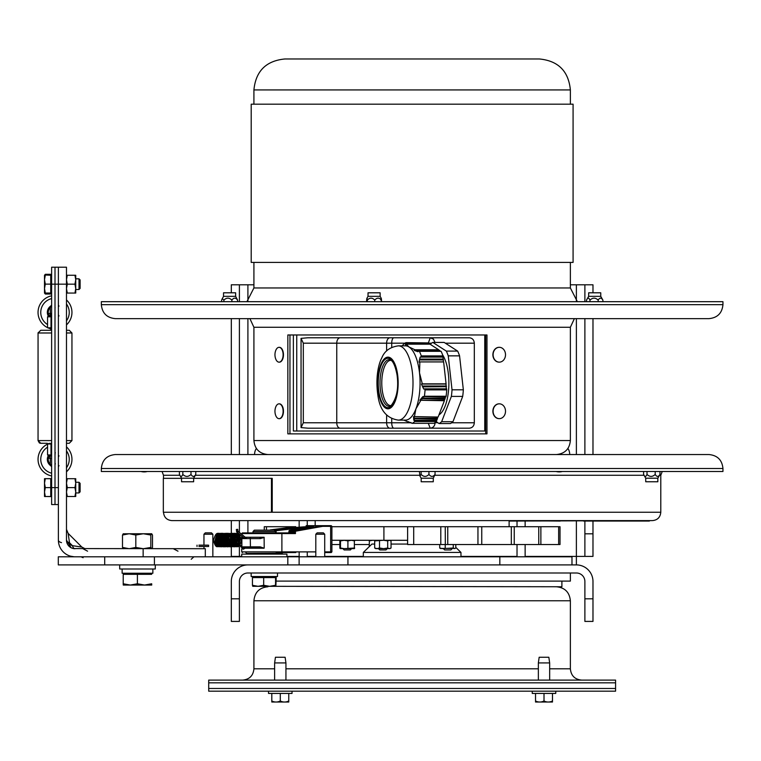 <?xml version="1.0" encoding="UTF-8"?>
<svg xmlns="http://www.w3.org/2000/svg" width="761" height="761" viewBox="0 0 761 761"><rect width="100%" height="100%" fill="white"/><g stroke="black" fill="none" stroke-linecap="round" stroke-linejoin="round"><path stroke-width="1.14" d="M592.981 533.803L584.886 533.803L584.886 556.405L592.981 556.405L592.981 521.057M584.886 533.803L584.886 521.057M584.886 454.545L584.886 318.64M592.981 292.804L592.981 284.795L584.886 284.795L584.886 301.689M233.979 533.803L231.315 533.803L231.315 556.405L239.401 556.405L239.401 546.874M239.401 541.214L239.401 534.155M239.401 318.64L239.401 454.545M239.401 520.61L239.401 532.415M231.315 318.64L231.315 454.545M231.315 520.61L231.315 533.594L230.022 533.822M239.401 301.689L239.401 284.795L231.315 284.795L231.315 292.804M254.593 454.545A10.625 10.625 0 0 1 256.362 448.448M567.925 448.448A10.625 10.625 0 0 1 569.694 454.545M592.981 598.812L584.886 598.812L584.886 621.414L592.981 621.414L592.981 581.499A16.59 16.59 0 0 0 576.381 564.909L576.381 521.057M592.981 621.414L584.886 621.414M584.886 598.812L584.886 581.499A8.495 8.495 0 0 0 576.381 572.995L247.905 572.995A8.495 8.495 0 0 0 239.401 581.499L239.401 598.812L231.315 598.812L231.315 621.414L239.401 621.414L239.401 598.812M247.905 564.909A16.59 16.59 0 0 0 231.315 581.499L231.315 598.812M239.401 621.414L231.315 621.414M525.138 556.405L592.981 556.405M584.886 284.795L570.37 284.795M592.981 454.545L592.981 318.64M253.917 284.795L231.315 284.795M239.401 556.405L241.713 556.405M69.841 543.744L69.508 542.755A5.65 2.968 0 0 1 66.483 540.12A5.65 2.968 180 0 0 69.508 542.745L68.138 533.366L81.827 547.054L72.447 545.685L69.508 542.745A5.65 2.968 0 0 1 66.483 540.12L66.483 267.206L58.378 267.206L58.378 540.12A5.65 2.806 180 0 0 61.517 542.631A5.65 2.806 180 0 1 58.378 540.12A16.694 16.694 0 0 0 75.073 556.814L58.302 556.814L58.302 564.909L576.381 564.909M517.023 521.057L517.023 526.707M517.023 544.524L517.023 556.814M525.138 556.814L525.138 544.524M525.138 526.707L525.138 521.057M299.159 520.61L299.159 526.317M299.159 552.562L299.159 556.814M307.263 556.814L307.263 552.562M307.263 525.661L307.263 520.61M253.917 577.589L253.917 576.524M570.37 572.995L570.37 581.1L276.186 581.1M262.393 586.312L561.894 586.76L561.894 581.1M412.148 682.826L615.582 682.826L615.582 680.115L208.704 680.115L208.704 682.826L412.148 682.826M571.977 556.814L571.977 564.909L571.977 556.814L499.834 556.814L499.834 564.909L347.939 564.909L347.939 556.814L499.834 556.814M104.704 556.814L104.704 564.909M287.82 564.909L287.82 556.814L154.426 556.814L154.426 564.909M287.82 556.814L347.939 556.814M208.409 532.852L205.318 532.852L203.958 534.212L212.852 534.212L211.501 532.852L208.409 532.852M320.257 532.852L317.166 532.852L315.805 534.212L324.709 534.212L323.349 532.852L320.257 532.852M275.615 531.501L274.264 530.141L254.364 530.141L253.013 531.501L275.615 531.501L275.615 532.852L253.013 532.852L253.013 531.501M286.916 556.814L286.916 554.103L241.713 554.103L241.713 556.814M248.914 547.53L242.55 547.53L248.914 547.53M260.243 546.855L250.426 546.855L250.274 547.53L260.091 547.53L264.115 548.215L260.243 546.855L260.091 547.53M245.052 537.932L242.55 537.932A0.675 0.675 90 0 0 241.874 538.607L260.243 538.607L260.091 537.932L264.115 537.256L264.2 547.977M242.131 538.607L242.255 537.256L243.948 537.932M276.186 552.562L295.734 552.562M325.014 552.562L331.225 552.562L325.014 552.562M287.753 552.562L295.81 552.562M242.255 548.215L242.807 547.53M242.236 537.485L243.13 537.256M241.713 534.327L241.713 533.575L295.458 533.575L295.458 531.235A0.675 0.523 -100.2 0 0 294.887 530.56A0.675 0.504 91.6 0 0 294.431 531.235L294.431 532.224A0.675 0.504 -90 0 1 293.927 532.9L295.458 533.575L294.507 532.224L289.18 532.224L289.18 531.092A0.675 0.504 -88.4 0 1 289.637 530.417L313.542 526.127L295.763 527.459L296.086 529.247M309.251 526.888L276.119 530.712L275.701 530.037A0.675 0.504 91.6 0 0 275.244 530.712L276.119 530.712L276.119 532.224L275.377 532.852M252.804 532.9L281.361 532.9L242.388 532.9L241.713 533.575M288.419 532.9L288.666 532.9A0.675 0.504 -90 0 0 289.18 532.224L288.419 532.9L289.151 532.224M294.507 532.224L294.079 532.9L281.361 532.9A0.675 0.523 90 0 1 281.893 533.575L281.893 551.887L241.713 551.887L242.388 552.562M322.683 526.346L322.131 525.661L331.225 525.661L322.131 525.661L294.887 530.56L289.637 530.417A0.675 0.523 -100.2 0 0 289.56 530.417L289.56 530.417A0.675 0.523 -100.2 0 0 289.151 531.092L295.458 531.235L322.683 526.346L331.901 526.346L331.225 525.661M311.449 525.984L311.639 526.46M306.131 525.67L322.131 525.661M295.629 526.66L270.412 529.894A0.675 0.675 0 0 0 269.974 530.141M207.839 545.152L198.906 545.152M237.936 531.226L237.679 529.352L236.348 529.523L237.499 529.314M237.755 531.53L236.833 531.53L237.736 531.111M244.766 538.607L236.69 531.901L236.348 529.523M237.432 534.973L237.299 534.27A0.675 0.504 -90 0 1 238.298 534.27L237.299 534.27A0.675 0.504 -90 0 0 237.327 534.507M220.262 537.941L220.024 541.661L222.469 546.008L224.2 546.522C225.874 547.701 227.273 545.237 228.395 539.121C226.683 534.688 225.075 532.843 223.563 533.594C221.575 532.405 219.967 535.097 218.73 541.661C220.262 545.599 221.651 547.216 222.906 546.522C224.581 547.701 225.979 545.237 227.092 539.121C225.446 534.726 223.82 532.881 222.222 533.594C220.31 532.396 218.711 535.069 217.427 541.594C218.949 545.589 220.348 547.226 221.622 546.522C223.144 547.425 224.562 545.342 225.884 540.281C224.248 534.821 222.621 532.586 220.994 533.585C219.158 532.662 217.513 534.964 216.048 540.481C217.399 545.38 218.826 547.387 220.319 546.522C221.984 547.701 223.382 545.237 224.505 539.13C222.811 534.698 221.204 532.852 219.672 533.594C217.684 532.396 216.086 535.097 214.849 541.689C216.381 545.599 217.77 547.216 219.016 546.522C220.509 547.387 221.936 545.39 223.296 540.51C221.841 534.964 220.195 532.662 218.359 533.594C216.59 532.624 214.963 534.935 213.461 540.529C214.83 545.39 216.257 547.387 217.732 546.522C218.978 547.216 220.376 545.599 221.908 541.661C220.671 535.088 219.063 532.405 217.085 533.594A0.675 0.504 90 0 0 217.104 534.945M251.159 576.524L251.159 572.995L251.159 576.524L277.489 576.524L277.489 572.995M258.065 586.312L263.687 585.285L269.622 586.312L252.747 586.312L252.443 585.285L258.065 586.312M275.558 585.285L275.872 586.312L269.622 586.312L275.558 585.285L275.558 577.589L276.186 577.589L275.872 586.312M263.687 585.285L263.687 577.589L252.443 577.589L252.443 585.285M263.687 577.589L275.558 577.589M75.073 556.814L205.308 556.814L205.308 548.71L73.57 548.576M69.508 542.745A5.65 2.968 180 0 1 66.483 540.12L66.616 541.632M73.294 548.519L75.073 548.71A5.65 2.968 -90 0 1 72.447 545.685L71.173 545.19M70.516 544.657L70.012 544.029M66.673 541.899L66.483 540.177M75.073 548.71A8.59 8.59 0 0 1 66.483 540.12L71.192 547.777M70.507 556.177L74.017 556.776L70.497 556.177M143.144 548.71L143.144 556.814M55.001 267.206L58.378 267.206L55.001 267.206L55.001 487.601L55.001 267.206L51.624 267.206L51.624 504.553L55.001 504.553L55.001 487.601L58.378 487.601L58.378 267.206L66.483 267.206M143.325 533.756L151.734 533.756L150.821 535.031L143.325 533.756L135.819 535.031L129.161 533.756L143.325 533.756M123.177 533.803L129.161 533.756L122.492 535.031L123.33 533.756M123.33 548.71L122.492 547.435L129.161 548.71L135.819 547.435L143.325 548.71L150.821 547.435L151.658 548.71L152.495 547.435L152.495 535.031L151.658 533.756M150.821 535.031L150.821 547.435M122.492 535.031L122.492 547.435M135.819 535.031L135.819 547.435M51.624 443.977L47.562 443.977L47.562 454.926L48.247 455.601L50.997 455.81L51.624 456.961L50.997 455.24L51.624 456.961M51.624 466.759L50.997 465.038L51.624 466.759L49.798 464.657L50.274 464.172A6.754 6.754 0 0 1 48.324 458.312L47.658 458.208A7.439 7.439 0 0 0 49.798 464.657M50.997 465.038L50.274 464.172L50.274 458.312L51.624 458.312M50.997 443.977L50.997 455.24L49.798 454.926L50.274 458.312L48.324 458.312L49.18 456.4L48.485 455.763L47.658 458.208M50.997 455.81A1.36 1.36 0 0 0 50.274 455.601L48.324 455.601L49.18 456.4L48.485 455.763M48.39 455.944L47.886 457.199M51.624 314.807L50.997 316.519L51.624 314.807L49.798 316.842L50.997 316.519L50.997 327.791L51.624 327.791M48.324 316.157L50.274 316.157L48.247 316.157L49.18 315.368L48.485 316.005L48 314.911L48.39 315.825M49.18 315.368L48.324 313.446L47.658 313.551L48 314.911M50.997 306.721L51.624 305.009L50.274 307.596L50.274 313.446L48.324 313.446A6.754 6.754 0 0 1 50.274 307.596L49.798 307.111A7.439 7.439 0 0 0 47.658 313.551M51.624 305.009L49.798 307.111M50.768 313.446L50.274 313.446L50.274 316.157A1.36 1.36 0 0 0 50.768 316.072L50.768 313.38L51.624 313.38M49.798 316.842L47.562 316.842L47.562 327.791L50.997 327.791M51.624 487.601L55.001 487.601L55.001 504.553L51.624 504.553M55.001 504.553L58.378 504.553M50.768 443.292L51.624 443.349M51.482 305.618A7.667 7.667 0 0 0 48.238 316.024M51.624 295.81A16.951 16.951 0 0 0 47.562 327.658M47.848 327.791A16.951 16.951 0 0 0 50.768 328.838M66.483 324.89A16.951 16.951 0 0 0 66.483 299.948M48.238 455.734A7.667 7.667 0 0 0 51.482 466.151M39.096 465.199A16.951 16.951 0 0 1 47.562 444.11A16.951 16.951 0 0 0 51.624 475.958A16.951 16.951 0 0 1 39.096 465.199M47.848 443.977A16.951 16.951 0 0 1 49.541 443.292A16.951 16.951 0 0 0 47.848 443.977M66.483 446.869A16.951 16.951 0 0 1 66.483 471.82A16.951 16.951 0 0 0 66.483 446.869M66.683 443.292L69.241 443.292L66.683 443.292M40.4 443.273L47.344 443.292M66.483 443.292L69.241 443.292L71.953 440.581L66.483 440.581M66.483 332.985L71.953 332.985L69.241 330.274L66.483 330.274M51.624 330.274L40.761 330.274L38.05 332.985L51.624 332.985M44.509 275.52L45.299 274.302L44.956 275.254M44.509 279.687L44.509 275.263L45.299 275.244L44.509 279.687L45.299 284.129L44.509 288.59L44.509 279.687M44.509 292.814L45.299 294.022L44.509 292.814M45.299 274.302L50.74 274.302L50.74 294.022L45.299 294.022M45.299 478.621L44.509 478.698L45.299 478.698L44.509 483.149L44.509 478.698L50.74 478.621L50.74 496.581L44.509 496.495L44.509 483.149L45.299 487.601L44.509 492.053L45.299 496.581L44.509 496.505L50.74 496.495M75.739 278.821L79.011 278.821L79.011 289.503L80.105 288.409L80.105 279.915L79.011 278.821L80.105 279.915M44.652 275.006L51.624 275.263M44.509 293.061L45.299 293.08L44.509 293.061L44.509 288.59L45.299 293.042L44.652 293.327M51.624 293.061L45.299 293.08M50.74 293.042L45.299 293.042M50.74 284.129L45.299 284.129M79.011 482.265L79.011 492.938L80.105 491.844L80.105 483.349L79.011 482.265L75.739 482.265L79.011 482.265L80.105 483.349M51.624 478.698L45.299 478.698M50.74 487.601L45.299 487.601M75.739 492.053L75.739 496.495L74.949 496.495L75.739 492.053L74.949 487.601L75.739 483.149L75.739 492.053M75.739 478.698L75.739 483.149L74.949 478.698L75.739 478.698M66.483 478.698L67.282 478.698L66.483 483.149L67.282 487.601L66.483 492.053L67.282 496.495L66.483 496.495M67.282 478.698L74.949 478.698M67.282 487.601L74.949 487.601M67.282 496.495L74.949 496.495M75.739 288.609L75.739 293.061L74.949 293.061L75.739 288.609L74.949 284.167L75.739 279.715L75.739 288.609M75.739 275.263L75.739 279.715L74.949 275.263L75.739 275.263M66.483 275.263L67.282 275.263L66.483 279.715L67.282 284.167L66.483 288.609L67.282 293.061L66.483 293.061M67.282 275.263L74.949 275.263M67.282 284.167L74.949 284.167M67.282 293.061L74.949 293.061M80.105 288.409L79.011 289.503L75.739 289.503L75.739 293.061M144.552 585.047L151.686 583.782L151.734 585.047L130.312 585.047L137.408 583.782L144.552 585.047M151.734 585.047L151.686 583.782M123.253 585.047L123.215 583.782L130.312 585.047L123.253 585.047M137.408 583.782L137.408 574.317L123.215 574.317L123.215 583.782M137.408 574.317L151.686 574.317M122.141 569L122.141 573.252L152.866 573.252L152.866 569M234.036 318.64L369.627 318.64M101.337 304.666L722.95 304.666L722.95 301.689L101.337 301.689L101.337 304.666C102.164 313.151 106.825 317.813 115.311 318.64L225.132 318.64M722.95 304.666C722.122 313.151 717.461 317.813 708.976 318.64L115.311 318.64M287.839 334.973L486.973 334.973L486.973 433.865L287.839 433.865L287.839 334.973M289.96 334.973L289.96 433.865M485.689 433.865L485.689 334.973M192.048 454.545L183.144 454.545M656.239 454.545L647.326 454.545M431.687 454.545L422.774 454.545M101.337 468.51L101.337 471.497L722.95 471.497L722.95 468.51C722.122 460.025 717.461 455.373 708.976 454.545L115.311 454.545C106.825 455.373 102.164 460.025 101.337 468.51L722.95 468.51M428.291 423.316L430.212 428.186C433.18 427.863 434.816 426.055 435.111 422.764L434.854 422.764M445.356 343.192L474.322 343.192C474.036 339.901 472.362 338.093 469.299 337.77L307.872 337.77L301.052 338.369L303.316 343.192L303.316 422.764L301.052 427.596L307.872 428.186L469.299 428.186C472.362 427.863 474.036 426.055 474.322 422.764L451.682 422.764M435.064 342.421L433.418 339.092L430.212 337.77L428.281 343.192L431.554 343.192M301.052 427.596L301.052 338.369M474.322 343.192L474.322 422.764M293.365 334.973L293.365 431.011L484.757 431.011L484.757 334.973L296.742 334.973L296.742 431.011M499.197 362.141A7.41 6.202 -90 0 1 499.083 362.141A7.41 6.202 -90 0 1 493.356 357.565A7.41 6.202 -90 0 1 494.698 349.48A7.41 6.202 -90 0 1 499.083 347.311A7.41 6.202 -90 0 1 499.197 347.311M494.926 349.48A7.41 6.202 -90 0 1 499.311 347.311A7.41 6.202 -90 0 1 505.513 354.721A7.41 6.202 -90 0 1 499.311 362.141A7.41 6.202 -90 0 1 493.575 357.565A7.41 6.202 -90 0 1 494.926 349.48M499.197 418.645A7.41 6.202 -90 0 1 499.083 418.645A7.41 6.202 -90 0 1 493.356 414.07A7.41 6.202 -90 0 1 494.698 405.994A7.41 6.202 -90 0 1 499.083 403.825A7.41 6.202 -90 0 1 499.197 403.825M494.926 405.994A7.41 6.202 -90 0 1 499.311 403.825A7.41 6.202 -90 0 1 505.513 411.235A7.41 6.202 -90 0 1 499.311 418.645A7.41 6.202 -90 0 1 493.575 414.07A7.41 6.202 -90 0 1 494.926 405.994M279.23 347.339A7.41 4.062 90 0 1 279.401 347.33A7.41 4.062 90 0 1 283.463 354.75A7.41 4.062 90 0 1 279.401 362.16A7.41 4.062 90 0 1 279.23 362.15M276.186 359.991A7.41 4.062 90 0 1 275.615 358.688A12.119 12.119 0 0 1 275.615 350.811A7.41 4.062 90 0 1 279.059 347.33A7.41 4.062 90 0 1 283.121 354.75A7.41 4.062 90 0 1 279.059 362.16A7.41 4.062 90 0 1 276.186 359.991M279.23 403.853A7.41 4.062 90 0 1 279.401 403.844A7.41 4.062 90 0 1 283.463 411.254A7.41 4.062 90 0 1 279.401 418.674A7.41 4.062 90 0 1 279.23 418.664M276.186 416.495A7.41 4.062 90 0 1 275.615 415.192A12.119 12.119 0 0 1 275.615 407.316A7.41 4.062 90 0 1 279.059 403.844A7.41 4.062 90 0 1 283.121 411.254A7.41 4.062 90 0 1 279.059 418.674A7.41 4.062 90 0 1 276.186 416.495M555.996 688.477L615.582 688.477L615.582 691.178L208.704 691.178L208.704 688.477L555.996 688.477M555.996 682.826L615.582 682.826L615.582 688.477L208.704 688.477L208.704 682.826L555.996 682.826M452.976 421.689A41.322 16.295 90 0 1 450.398 423.535L439.078 423.535A41.322 16.295 -90 0 0 441.656 421.689L452.976 421.689L462.688 396.405L451.368 396.405A41.322 16.295 -90 0 0 452.024 389.803L463.344 389.803A41.322 16.295 90 0 1 462.688 396.405M457.646 351.097A41.322 16.295 90 0 1 459.568 355.853L448.248 355.853A41.322 16.295 -90 0 0 446.317 351.097L457.646 351.097L444.158 342.421L432.838 342.421A41.322 16.295 -90 0 0 430.25 344.276L430.231 344.324M448.248 355.853L452.024 389.803M463.344 389.803L459.568 355.853M438.964 414.859A32.78 12.927 -90 0 0 439.468 414.526A32.78 12.927 -90 0 0 448.771 387.282A32.78 12.927 -90 0 0 442.588 354.845M432.838 342.421L446.317 351.097M439.078 423.535L436.215 421.699M451.368 396.405L441.656 421.689M391.183 405.546A22.602 8.913 90 0 1 390.688 405.584A22.602 8.913 90 0 1 381.775 382.983A22.602 8.913 90 0 1 390.688 360.372A22.602 8.913 90 0 1 391.183 360.41M441.104 351.316A41.113 16.209 90 0 1 442.969 355.91L421.28 355.91A41.113 16.209 -90 0 0 419.416 351.316L441.104 351.316L418.617 351.059L417.979 351.715L416.305 351.163L416.952 350.507L439.582 350.336L416.467 350.336L415.82 350.992L414.279 350.44L414.945 349.784L438.716 349.784L438.659 350.336M416.372 350.44L414.279 350.44M418.512 351.163L416.305 351.163M439.839 350.507L439.782 351.059M406.136 344.286L405.385 344.286L406.032 343.62L429.147 343.62L405.994 343.458L405.347 344.115L405.927 342.907L428.024 342.907L427.967 343.458M405.898 343.563L405.299 343.563M438.716 349.784L430.013 344.181L406.231 344.181L405.575 344.838L405.385 344.286M429.147 343.62L429.09 344.181M428.024 342.907L405.936 342.64A41.113 16.209 -90 0 0 403.435 344.429L402.198 345.846M410.988 422.498L409.751 422.498L412.215 423.316A41.113 16.209 -90 0 0 414.716 421.527L436.405 421.527A41.113 16.209 90 0 1 433.903 423.316L412.215 423.316M408.828 421.775L407.744 421.775L409.751 422.498M437.746 417.047L437.309 418.198L413.613 418.198L413.565 416.581L438.117 417.047L444.386 400.724L419.825 400.248L421.128 398.631L445.014 399.106L445.195 398.621L422.307 398.621L421.537 398.146L422.964 396.529L445.822 396.995L446.108 396.243L424.419 396.243L423.725 396.995M437.309 418.198L413.613 418.198M436.938 419.159L436.69 420.776L414.602 420.776L413.841 420.3L413.651 418.683L437.309 419.159L437.499 418.674M436.5 420.3L413.841 420.3M445.442 396.995L445.004 398.146L421.537 398.146M445.004 398.146L445.195 398.621M444.633 399.106L444.386 400.724M444.196 400.248L419.825 400.248M406.231 344.181L409.018 346.978L414.945 349.784M398.355 345.846C390.003 347.026 384.486 351.049 381.803 357.917C378.645 363.606 375.249 377.466 377.875 395.216C379.796 410.103 386.626 418.398 398.355 420.12A37.137 14.64 90 0 0 412.452 372.89A37.137 14.64 90 0 0 398.355 345.846L405.423 345.846A37.137 14.64 90 0 1 409.018 346.978A37.137 14.64 90 0 1 419.511 372.89L422.298 383.848L446.079 383.848L446.041 386.027M446.079 383.848L443.634 361.922L419.863 361.922L419.511 372.89A37.137 14.64 90 0 1 415.915 408.885L414.345 417.047M419.863 361.922L419.007 362.112L419.444 359.934L420.281 359.753L443.397 359.753L443.359 361.922M443.397 359.753L443.321 359.097L420.433 359.097L420.281 359.753M420.433 359.097L419.587 359.278L420.158 357.109L420.985 356.919L443.073 356.919L443.045 359.097M421.28 355.91L420.985 356.919M418.617 351.059L419.416 351.316M416.467 350.336L416.952 350.507M424.419 396.243A41.113 16.209 -90 0 0 425.057 389.87L446.745 389.87A41.113 16.209 90 0 1 446.108 396.243M446.745 389.87L446.631 388.852L424.543 388.852L425.057 389.87M424.543 388.852L423.715 389.042L422.659 386.864L423.497 386.683L446.393 386.683L422.659 386.864M446.393 386.683L446.317 386.027L423.211 386.027L423.497 386.683M423.211 386.027L422.365 386.208L421.451 384.039L422.298 383.848M420.614 400.724L415.915 408.885A37.137 14.64 90 0 1 405.423 420.12L398.355 420.12M422.307 398.621L421.898 399.106M414.602 420.776L414.716 421.527M436.69 420.776L436.405 421.527M414.393 418.674L414.422 419.159M445.822 384.039L421.451 384.039M443.13 359.934L419.444 359.934M442.816 357.109L420.158 357.109M446.136 386.864L446.355 388.852M442.969 355.91L443.073 356.919M407.744 421.775L403.853 420.12M363.32 556.814L363.32 552.429L460.966 552.429L460.966 556.814M363.32 552.429L371.91 544.067L374.688 544.067M391.04 544.067L407.62 544.067M155.292 564.909L155.292 569L119.696 569L119.696 564.909M433.285 478.203L433.285 481.751L421.175 481.751L421.175 478.203L433.285 478.203L435.054 474.445C433.019 477.023 430.983 477.023 428.947 474.445C426.341 477.023 423.734 477.023 421.128 474.445L419.948 476.082L419.406 471.497M435.054 471.497L435.054 474.445M428.947 471.497L428.947 474.445M421.128 471.497L421.128 474.445M193.646 478.203L193.646 481.751L181.546 481.751L181.546 478.203L193.646 478.203L195.777 474.445C194.188 477.023 192.6 477.023 191.001 474.445C188.281 477.023 185.551 477.023 182.821 474.445C181.689 477.023 180.547 477.023 179.415 474.445L181.546 478.203M195.777 471.497L195.777 474.445M191.001 471.497L191.001 474.445M179.415 471.497L179.415 474.445M182.821 471.497L182.821 474.445M657.837 478.203L657.837 481.751L645.728 481.751L645.728 478.203L657.837 478.203L659.968 474.445C658.379 477.023 656.791 477.023 655.202 474.445C652.472 477.023 649.742 477.023 647.012 474.445C645.88 477.023 644.738 477.023 643.597 474.445L645.728 478.203M659.968 471.497L659.968 474.445M655.202 471.497L655.202 474.445M643.597 471.497L643.597 474.445M647.012 471.497L647.012 474.445M588.653 296.343L588.653 292.804L600.752 292.804L600.752 296.343L588.653 296.343L586.512 300.1C587.663 297.532 588.824 297.532 589.975 300.1C592.705 297.532 595.435 297.532 598.165 300.1C599.744 297.532 601.314 297.532 602.893 300.1L600.752 296.343M602.893 301.689L602.893 300.1M598.165 301.689L598.165 300.1M586.512 301.689L586.512 300.1M589.975 301.689L589.975 300.1M223.534 296.343L223.534 292.804L235.644 292.804L235.644 296.343L223.534 296.343L221.603 300.1L221.603 301.689M235.644 296.343L237.575 300.1C235.672 297.532 233.779 297.532 231.877 300.1C229.213 297.532 226.559 297.532 223.896 300.1L222.174 298.702M237.575 301.689L237.575 300.1M223.896 301.689L223.896 300.1M231.877 301.689L231.877 300.1M368.029 296.343L368.029 292.804L380.129 292.804L380.129 296.343L368.029 296.343L366.935 298.236M367.316 301.689L367.316 300.1C367.097 297.532 366.869 297.532 366.65 300.1C366.869 297.532 367.097 297.532 367.316 300.1C369.798 297.532 372.272 297.532 374.754 300.1C377.009 297.532 379.254 297.532 381.508 300.1C381.29 297.532 381.061 297.532 380.842 300.1M381.508 301.689L381.508 300.1M366.65 301.689L366.65 300.1M374.754 301.689L374.754 300.1M280.286 662.926L285.936 662.926L285.118 657.266L275.444 657.266L274.626 662.926L280.286 662.926M284.519 702.023A11.986 10.378 90 0 0 288.761 700.986L288.761 702.023L276.043 702.023A11.986 10.378 -90 0 0 280.286 700.986A11.986 10.378 90 0 0 284.519 702.023L287.059 702.023M271.801 702.023L271.801 700.986A11.986 10.378 -90 0 0 276.043 702.023L271.801 702.023M271.801 693.433L271.801 700.986M268.528 691.178L268.528 693.433L280.286 693.433L280.286 700.986M288.761 693.433L288.761 700.986M273.503 702.023L276.043 702.023M280.286 693.433L292.034 693.433L292.034 691.178L292.034 693.433M544.01 662.926L549.661 662.926L548.843 657.266L539.168 657.266L538.36 662.926L544.01 662.926M548.243 702.023A11.986 10.378 90 0 0 552.486 700.986L552.486 702.023L539.768 702.023A11.986 10.378 -90 0 0 544.01 700.986A11.986 10.378 90 0 0 548.243 702.023L550.793 702.023M535.535 702.023L535.535 700.986A11.986 10.378 -90 0 0 539.768 702.023L535.535 702.023L539.768 702.023M535.535 693.433L535.535 700.986M532.253 691.178L532.253 693.433L544.01 693.433L544.01 700.986M552.486 693.433L552.486 700.986M544.01 693.433L555.758 693.433L555.758 691.178L555.758 693.433M509.119 526.707L509.119 520.61L171.853 520.61L652.434 520.61L509.119 521.057M443.34 548.633L444.662 549.956L450.845 549.956L452.158 548.633M378.455 548.633L379.777 549.956L385.96 549.956L387.273 548.633M342.85 548.633L344.172 549.956L350.355 549.956L351.668 548.633M331.901 544.524L339.834 544.524M354.683 544.524L369.209 544.524M407.62 540.3L331.901 540.272M407.62 544.524L407.62 526.707L407.62 544.524L560.02 544.524L560.02 526.707L331.901 526.707M295.182 526.707L264.267 526.707L264.267 530.141M445.242 526.707L445.318 544.524M455.23 548.424L440.267 548.424M440.971 548.633L439.715 548.006L442.464 548.633L453.261 548.006L454.526 548.633L455.791 548.006L455.791 544.524M454.526 548.633L455.791 548.006M453.261 548.006L453.261 544.524M445.223 548.006L445.223 544.524M439.715 548.006L439.715 544.524M391.04 548.006L389.984 548.633L375.744 548.633L374.688 548.006L377.095 548.633L379.511 548.006L383.601 548.633L387.691 548.006L389.366 548.633L391.04 548.006L391.04 540.909L389.984 540.272M391.04 540.909L389.366 540.272L387.691 540.909L383.601 540.272L374.688 540.909L375.744 540.272M387.691 548.006L387.691 540.909M379.511 548.006L379.511 540.909M374.688 548.006L374.688 540.909M340.167 548.633L339.834 548.006L340.167 548.633L340.49 548.006L344.2 548.633L354.683 548.006L354.379 548.633L340.119 548.624M347.91 548.006L347.91 540.909L351.297 540.272L354.683 540.909L354.36 540.272L354.36 548.633M340.167 540.272L339.834 540.909L340.167 540.272L340.49 540.909L344.2 540.272L347.91 540.909M339.834 548.006L339.834 540.909M340.49 548.006L340.49 540.909M372.643 540.272L369.209 540.909L369.408 540.281L369.209 546.693M583.449 521.057L649.361 521.057M509.119 520.61L560.21 521.057M181.546 478.346L163.33 478.346L163.33 512.248L271.458 512.248L271.458 478.346L272.229 478.346L272.229 512.248L660.786 512.248C660.291 517.328 657.514 520.115 652.434 520.61M193.646 478.346L271.458 478.346M271.458 512.248L272.229 512.248M284.871 58.977L539.416 58.977C558.222 60.813 568.543 71.125 570.37 89.931L253.917 89.931C255.753 71.125 266.074 60.804 284.871 58.977M573.081 104.181L251.206 104.181L251.206 262.412L573.081 262.412L573.081 104.181M238.983 533.803L238.155 533.803M576.381 454.545L576.381 318.64M576.381 300.909L576.381 284.795M247.905 284.795L247.905 300.909M247.905 318.64L247.905 454.545M247.905 520.61L247.905 532.9M286.916 556.405L299.159 556.405M307.263 556.405L315.805 556.405M324.709 556.405L363.32 556.405M460.966 556.405L517.023 556.405M285.936 668.814L538.36 668.814M549.661 668.814L570.37 668.814C571.045 675.682 574.812 679.449 581.67 680.115M242.616 680.115C249.484 679.449 253.251 675.682 253.917 668.814L274.626 668.814M253.917 668.814L253.917 600.762L570.37 600.762C569.542 592.258 564.871 587.587 556.367 586.76M299.121 556.814L299.121 564.909M246.507 553.428L282.122 553.237L246.507 553.428L247.182 554.103M281.361 552.562A0.675 0.523 -90 0 0 281.893 551.887L315.805 551.887M330.122 552.562A0.675 0.523 -90 0 0 330.645 551.887L324.709 551.887M331.225 552.562L331.901 551.887L330.645 551.887L330.645 526.346A0.675 0.523 90 0 0 330.122 525.661M250.274 537.932L250.426 546.855L241.874 546.855A0.675 0.675 -90 0 0 242.55 547.53L241.874 546.855L241.874 538.607L242.55 537.932M242.131 546.855L242.236 547.977M260.243 538.607L264.2 537.485M245.851 548.215L264.115 548.215M264.115 537.256L245.232 537.256M276.119 532.224L275.615 532.224M295.763 527.459L275.701 530.037L270.45 529.894L295.687 526.65M238.631 543.944L239.763 543.849L238.726 536.182M245.936 537.932L237.927 531.273M51.624 284.167L66.483 284.167M49.798 454.926L47.562 454.926M66.483 304A14.24 14.24 0 0 1 66.483 320.838M47.562 324.567A14.24 14.24 0 0 1 51.624 298.588M51.624 473.18A14.24 14.24 0 0 1 47.562 447.202M66.483 450.921A14.24 14.24 0 0 1 66.483 467.768M51.624 440.581L38.05 440.581L39.353 442.902M574.384 318.64L570.37 327.278L253.917 327.278L249.903 318.64M570.37 327.278L570.37 440.543L253.917 440.543C254.745 449.047 259.415 453.718 267.92 454.545M437.879 422.764L435.111 422.593M411.187 422.764L391.725 422.764A5.422 2.14 -90 0 0 393.865 428.186M391.725 418.626L391.725 422.764L386.626 422.764A5.422 3.358 -90 0 0 389.984 428.186M386.626 415.002L386.626 422.764L336.762 422.764A5.422 3.358 -90 0 0 340.119 428.186M303.316 343.192L336.762 343.192L336.762 422.764L303.316 422.764M389.984 337.77A5.422 3.358 90 0 0 386.626 343.192L336.762 343.192A5.422 3.358 90 0 1 340.119 337.77M386.626 350.954L386.626 343.192L391.725 343.192A5.422 2.14 90 0 1 393.865 337.77M391.725 347.33L391.725 343.192L404.976 343.192M389.213 406.307A23.325 9.199 90 0 1 380.015 382.983A23.325 9.199 90 0 1 389.213 359.649C389.87 359.401 394.179 359.563 397.052 374.954C398.812 388.043 396.814 398.269 391.068 405.632L389.213 406.307M390.612 406.735A24.685 9.731 -90 0 0 394.759 365.29A24.685 9.731 -90 0 0 378.54 376.914A24.685 9.731 -90 0 0 390.612 406.735M397.775 375.963A25.836 10.188 -90 0 0 380.671 364.957A25.836 10.188 -90 0 0 385.466 408.02A25.836 10.188 -90 0 0 397.775 375.963M659.521 475.273L660.786 475.273L662.241 471.497M163.501 478.346L163.501 475.273L179.853 475.273M195.339 475.273L419.634 475.273M434.826 475.273L644.034 475.273M383.915 526.707L383.915 540.272M413.708 526.707L413.708 544.524M440.8 526.707L440.8 544.524M447.753 526.707L447.753 544.524M477.956 526.707L477.956 544.524M511.316 526.707L511.316 544.524M538.759 526.707L538.759 544.524M558.65 526.707L558.65 544.524M266.483 526.707L266.483 530.141M246.916 301.689L253.917 287.962L570.37 287.962L577.371 301.689M570.37 668.814L570.37 600.762M253.917 600.762C254.745 592.258 259.415 587.587 267.92 586.76M212.852 534.212L212.852 556.814L212.852 534.212L211.501 532.852M203.958 548.71L203.958 546.493M203.958 545.152L203.958 534.212M324.709 556.814L324.709 534.212M315.805 556.814L315.805 534.212M282.122 553.428L281.446 554.103M246.507 553.237L245.822 552.562M282.122 553.237L282.807 552.562M331.901 551.887L331.901 526.346M242.169 547.054L242.236 548.015M241.874 546.855L241.874 538.607M241.713 551.887L241.713 548.947M241.713 547.435L241.713 536.067M242.169 538.408L242.236 537.456M313.361 526.65L313.722 526.07L289.56 530.417A0.675 0.675 0 0 0 288.999 531.092L288.809 532.69M198.906 546.493L208.6 546.493L208.6 545.152L208.6 546.493L207.839 546.493M197.023 545.152L197.023 546.493L197.023 545.152M246.507 547.53L243.187 549.242L238.431 544.029L237.194 534.859M238.469 534.27L238.64 535.506M237.898 531.159L246.488 538.303M244.509 547.53L242.987 547.901L241.275 547.083L239.763 543.849M237.213 535.021L234.245 540.843L236.1 544.838L238.459 544.638L237.403 535.126L234.236 536.21L234.769 544.809L237.032 544.752L236.585 535.383L233.513 535.62L233.541 544.847L235.786 544.705L235.244 535.363L232.314 535.544L232.181 544.809L234.54 544.667L233.713 535.211L230.593 535.925L230.897 544.819L233.256 544.657L232.79 535.44L229.727 535.535L228.148 537.941M228.89 544.144L229.584 544.8L231.934 544.676L231.382 535.363L228.443 535.525L226.854 537.932M228.414 544.886L230.545 544.752L230.355 535.563L227.406 535.354L227.082 544.876L229.365 544.667L228.814 535.383L225.77 535.601M225.351 536.001L225.694 544.8L228.034 544.695L227.501 535.373L224.466 535.601M224.153 535.896L224.419 544.809L226.778 544.657L226.198 535.363L223.268 535.525L222.402 536.467M222.336 536.562L223.144 544.828L225.503 544.638L224.619 535.202L221.879 535.601M221.575 535.887L221.841 544.819L224.2 544.648L223.639 535.392L220.557 535.63L220.547 544.819L222.906 544.648L222.374 535.411L219.311 535.601L218.331 543.858L220.329 545.161L223.135 539.111L219.596 534.945L216.162 541.28L219.025 545.161L221.898 539.511L218.359 534.945L214.821 540.719L217.77 545.161L220.623 539.73L217.085 534.945M237.793 533.594C235.824 532.405 234.217 535.088 232.971 541.642C234.502 545.599 235.891 547.226 237.147 546.522C238.621 547.387 240.048 545.399 241.418 540.538C239.924 534.935 238.288 532.624 236.519 533.594C234.683 532.662 233.037 534.964 231.582 540.5C232.942 545.38 234.369 547.387 235.853 546.522C237.403 547.444 238.821 545.333 240.124 540.177C238.593 534.907 236.956 532.71 235.206 533.594C233.237 532.396 231.629 535.088 230.383 541.661C231.915 545.599 233.313 547.226 234.559 546.522C236.043 547.397 237.47 545.38 238.83 540.491C237.365 534.964 235.72 532.662 233.884 533.585L232.609 533.832M232.619 546.455L233.256 546.522C234.93 547.701 236.329 545.237 237.451 539.13C235.739 534.688 234.141 532.843 232.657 533.594C230.783 532.69 229.128 534.983 227.701 540.5C229.061 545.39 230.488 547.397 231.972 546.522C233.218 547.216 234.607 545.599 236.148 541.67C234.911 535.097 233.304 532.405 231.315 533.594M230.022 546.455L230.678 546.522C232.343 547.701 233.741 545.237 234.864 539.13C233.17 534.698 231.563 532.852 230.022 533.594L229.375 533.651M228.7 546.446L229.375 546.522C231.049 547.692 232.447 545.237 233.57 539.149C231.886 534.707 230.279 532.862 228.738 533.594C226.759 532.396 225.151 535.088 223.905 541.68C225.475 545.627 226.864 547.235 228.053 546.512C229.594 547.359 231.03 545.361 232.352 540.529C230.897 534.964 229.261 532.652 227.434 533.594C225.465 532.405 223.858 535.088 222.612 541.651C224.134 545.589 225.532 547.216 226.807 546.522C228.452 547.739 229.841 545.247 230.964 539.045C229.242 534.669 227.634 532.852 226.141 533.594C224.333 532.662 222.697 534.964 221.223 540.5C222.583 545.38 224.01 547.387 225.503 546.522C227.016 547.397 228.433 545.361 229.755 540.396C228.224 534.897 226.597 532.624 224.856 533.594L223.534 533.832M274.635 577.589L274.635 576.524M253.993 577.589L253.993 576.524M83.111 557.708L81.094 556.814M191.192 559.278L193.893 556.814M177.988 551.173L173.327 548.71M87.572 551.173L82.911 548.71M68.138 533.366L66.483 529.371L68.138 533.366L81.827 547.054L84.871 548.624M48.504 456.105L48.048 455.525M47.562 316.842L48.247 316.157M48.504 315.653L48.048 316.234M55.096 307.653L55.001 307.168M55.096 454.583L55.001 454.089M55.325 463.725L55.001 464.6M55.315 452.766L55.001 453.642M59.006 306.15L58.378 305.009M59.006 315.948L58.378 314.807M59.006 455.81L58.378 456.961M59.006 465.608L58.378 466.759M50.768 327.791L50.768 330.274M39.439 442.95L40.019 443.187M69.241 443.292L71.953 440.581L71.953 332.985L69.241 330.274M40.761 443.292L38.05 440.581L38.06 332.776M71.953 440.581L71.953 332.985M38.05 332.985L40.761 330.274M79.011 492.938L75.739 492.938L79.011 492.938L80.105 491.844M75.739 289.503L79.011 289.503M150.488 574.317L150.488 573.252M124.5 574.317L124.5 573.252M253.917 327.278L253.917 440.543M570.37 440.543C569.542 449.047 564.871 453.718 556.367 454.545M455.791 547.378L460.966 552.429M421.175 478.203L419.948 476.082M380.129 296.343L381.223 298.236M285.936 680.115L285.936 662.926M274.626 680.115L274.626 662.926M549.661 680.115L549.661 662.926M538.36 680.115L538.36 662.926M163.501 512.248C163.996 517.328 166.783 520.115 171.853 520.61M660.786 512.248L660.786 475.273M163.501 475.273L162.055 471.497M315.178 525.661L315.178 520.61M481.751 526.707L481.751 544.524M514.246 526.707L514.246 544.524M540.871 526.707L540.871 544.524M556.082 471.497A12.205 12.205 0 0 0 562.341 471.497M141.013 471.497A12.205 12.205 0 0 0 147.282 471.497M570.37 104.181L570.37 89.931M253.917 104.181L253.917 89.931M570.37 287.962L570.37 262.412M253.917 287.962L253.917 262.412"/></g></svg>
